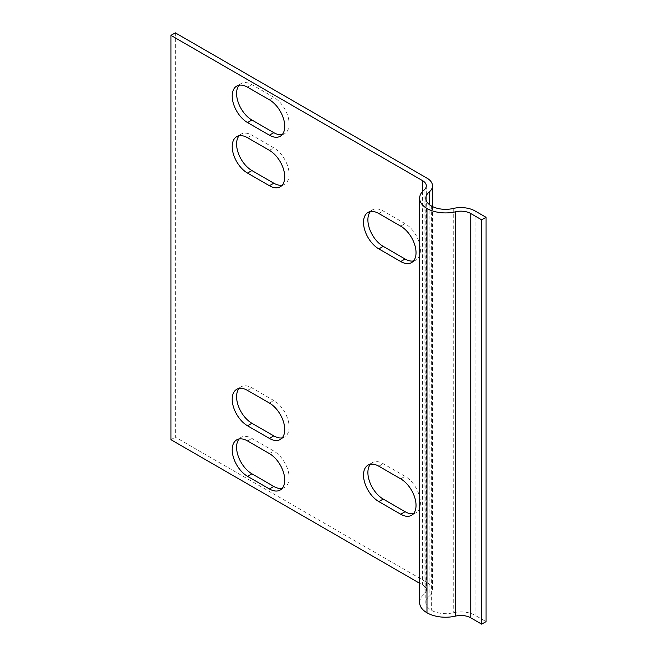 <?xml version="1.0" encoding="UTF-8"?>
<svg xmlns="http://www.w3.org/2000/svg" width="657" height="657" viewBox="0 0 657 657"><rect width="100%" height="100%" fill="white"/><g stroke="black" fill="none" stroke-linecap="round" stroke-linejoin="round"><path stroke-width="0.49" stroke-dasharray="3.29 2.46" d="M282.214 488.381A21.665 12.508 -120 0 0 284.621 487.51A21.665 12.508 -120 0 0 287.947 470.149A21.665 12.508 -120 0 0 273.788 451.055L251.91 438.424A21.665 12.508 -120 0 0 241.078 437.348A21.665 12.508 -120 0 0 239.107 438.999M282.214 134.611A21.665 12.508 -120 0 0 284.621 133.732A21.665 12.508 -120 0 0 287.947 116.379A21.665 12.508 -120 0 0 273.788 97.285L251.91 84.654A21.665 12.508 -120 0 0 241.078 83.579A21.665 12.508 -120 0 0 239.107 85.229M413.516 260.96A21.665 12.508 -120 0 0 415.922 260.082A21.665 12.508 -120 0 0 419.248 242.72A21.665 12.508 -120 0 0 405.09 223.635L383.212 210.996A21.665 12.508 -120 0 0 372.379 209.928A21.665 12.508 -120 0 0 370.417 211.579M413.516 513.651A21.665 12.508 -120 0 0 415.922 512.772A21.665 12.508 -120 0 0 419.248 495.419A21.665 12.508 -120 0 0 405.09 476.325L383.212 463.694A21.665 12.508 -120 0 0 372.379 462.618A21.665 12.508 -120 0 0 370.417 464.269M282.214 185.151A21.665 12.508 -120 0 0 284.621 184.272A21.665 12.508 -120 0 0 287.947 166.919A21.665 12.508 -120 0 0 273.788 147.825L251.91 135.194A21.665 12.508 -120 0 0 241.078 134.118A21.665 12.508 -120 0 0 239.107 135.769M282.214 437.841A21.665 12.508 -120 0 0 284.621 436.971A21.665 12.508 -120 0 0 287.947 419.609A21.665 12.508 -120 0 0 273.788 400.515L251.91 387.885A21.665 12.508 -120 0 0 241.078 386.809A21.665 12.508 -120 0 0 239.107 388.459M175.312 32.85L175.312 437.16L426.976 582.455A18.881 10.898 180 0 1 432.503 590.167A18.881 10.898 180 0 1 429.169 596.351A18.881 10.898 0 0 0 425.826 602.543A18.881 10.898 0 0 0 431.353 610.254A20.112 11.612 0 0 0 453.24 612.776A20.112 11.612 180 0 1 475.118 615.305L486.065 621.621M170.935 439.689L175.312 437.16M419.634 602.543A25.065 14.47 180 0 1 424.069 594.322A12.688 7.326 0 0 0 426.319 590.167A12.688 7.326 0 0 0 422.599 584.985L419.634 583.268M269.411 453.585L273.788 451.055M247.533 440.946L251.91 438.424M269.411 99.815L273.788 97.285M247.533 87.176L251.91 84.654M378.834 213.525L383.212 210.996M400.713 226.156L405.09 223.635M378.834 466.215L383.212 463.694M400.713 478.854L405.09 476.325M269.411 150.354L273.788 147.825M247.533 137.715L251.91 135.194M269.411 403.045L273.788 400.515M247.533 390.414L251.91 387.885M426.976 178.146L426.976 582.455M422.599 191.409L422.599 584.985M424.069 190.013L424.069 594.322M475.118 210.996L475.118 615.305M453.24 208.466L453.24 612.776M431.353 205.945L431.353 610.254M429.169 204.426L429.169 596.351M280.243 490.032L284.621 487.51M236.701 439.878L241.078 437.348M280.243 136.262L284.621 133.732M236.701 86.108L241.078 83.579M368.002 212.449L372.379 209.928M411.545 262.611L415.922 260.082M368.002 465.148L372.379 462.618M411.545 515.302L415.922 512.772M280.243 186.802L284.621 184.272M236.701 136.648L241.078 134.118M280.243 439.492L284.621 436.971M236.701 389.338L241.078 386.809M426.319 185.857L426.319 590.167M425.826 198.233L425.826 602.543M432.503 206.561L432.503 590.167"/><path stroke-width="0.99" d="M269.411 453.585A21.665 12.508 60 0 1 283.569 472.67A21.665 12.508 60 0 1 280.243 490.032A21.665 12.508 60 0 1 269.411 488.964L247.533 476.325A21.665 12.508 60 0 1 233.375 457.239A21.665 12.508 60 0 1 236.701 439.878A21.665 12.508 60 0 1 247.533 440.946L269.411 453.585M239.107 438.999A21.665 12.508 -120 0 0 238.425 456.722A21.665 12.508 -120 0 0 251.91 473.796L273.788 486.435A21.665 12.508 -120 0 0 282.214 488.381M269.411 99.815A21.665 12.508 60 0 1 283.569 118.901A21.665 12.508 60 0 1 280.243 136.262A21.665 12.508 60 0 1 269.411 135.186L247.533 122.555A21.665 12.508 60 0 1 233.375 103.461A21.665 12.508 60 0 1 236.701 86.108A21.665 12.508 60 0 1 247.533 87.176L269.411 99.815M239.107 85.229A21.665 12.508 -120 0 0 238.425 102.952A21.665 12.508 -120 0 0 251.91 120.026L273.788 132.665A21.665 12.508 -120 0 0 282.214 134.611M378.834 248.904A21.665 12.508 60 0 1 364.676 229.81A21.665 12.508 60 0 1 368.002 212.449A21.665 12.508 60 0 1 378.834 213.525L400.713 226.156A21.665 12.508 60 0 1 414.871 245.25A21.665 12.508 60 0 1 411.545 262.611A21.665 12.508 60 0 1 400.713 261.535L378.834 248.904L383.212 246.375L405.09 259.006A21.665 12.508 -120 0 0 413.516 260.96M370.417 211.579A21.665 12.508 -120 0 0 369.727 229.293A21.665 12.508 -120 0 0 383.212 246.375M378.834 501.595A21.665 12.508 60 0 1 364.676 482.501A21.665 12.508 60 0 1 368.002 465.148A21.665 12.508 60 0 1 378.834 466.215L400.713 478.854A21.665 12.508 60 0 1 414.871 497.94A21.665 12.508 60 0 1 411.545 515.302A21.665 12.508 60 0 1 400.713 514.226L378.834 501.595L383.212 499.065L405.09 511.704A21.665 12.508 -120 0 0 413.516 513.651M370.417 464.269A21.665 12.508 -120 0 0 369.727 481.992A21.665 12.508 -120 0 0 383.212 499.065M269.411 150.354A21.665 12.508 60 0 1 283.569 169.44A21.665 12.508 60 0 1 280.243 186.802A21.665 12.508 60 0 1 269.411 185.726L247.533 173.095A21.665 12.508 60 0 1 233.375 154.001A21.665 12.508 60 0 1 236.701 136.648A21.665 12.508 60 0 1 247.533 137.715L269.411 150.354M239.107 135.769A21.665 12.508 -120 0 0 238.425 153.483A21.665 12.508 -120 0 0 251.91 170.565L273.788 183.204A21.665 12.508 -120 0 0 282.214 185.151M269.411 403.045A21.665 12.508 60 0 1 283.569 422.139A21.665 12.508 60 0 1 280.243 439.492A21.665 12.508 60 0 1 269.411 438.424L247.533 425.785A21.665 12.508 60 0 1 233.375 406.699A21.665 12.508 60 0 1 236.701 389.338A21.665 12.508 60 0 1 247.533 390.414L269.411 403.045M239.107 388.459A21.665 12.508 -120 0 0 238.425 406.182A21.665 12.508 -120 0 0 251.91 423.264L273.788 435.895A21.665 12.508 -120 0 0 282.214 437.841M170.935 35.379L422.599 180.675A12.688 7.326 180 0 1 426.319 185.857A12.688 7.326 180 0 1 424.069 190.013A25.065 14.47 0 0 0 419.634 198.233A25.065 14.47 0 0 0 426.976 208.466A26.305 15.185 0 0 0 455.597 211.776A13.928 8.04 180 0 1 470.749 213.525L481.688 219.84L486.065 217.311L475.118 210.996A20.112 11.612 0 0 0 453.24 208.466A20.112 11.612 180 0 1 431.353 205.945A18.881 10.898 180 0 1 425.826 198.233A18.881 10.898 180 0 1 429.169 192.041A18.881 10.898 0 0 0 432.503 185.857A18.881 10.898 0 0 0 426.976 178.146L175.312 32.85L170.935 35.379L170.935 439.689L419.634 583.268M481.688 219.84L481.688 624.15L470.749 617.835A13.928 8.04 0 0 0 455.597 616.085A26.305 15.185 180 0 1 426.976 612.776A25.065 14.47 180 0 1 419.634 602.543L419.634 198.233M486.065 217.311L486.065 621.621L481.688 624.15M269.411 488.964L273.788 486.435M247.533 476.325L251.91 473.796M269.411 135.186L273.788 132.665M247.533 122.555L251.91 120.026M400.713 261.535L405.09 259.006M400.713 514.226L405.09 511.704M269.411 185.726L273.788 183.204M247.533 173.095L251.91 170.565M269.411 438.424L273.788 435.895M247.533 425.785L251.91 423.264M422.599 180.675L422.599 191.409M426.976 208.466L426.976 612.776M455.597 211.776L455.597 616.085M470.749 213.525L470.749 617.835M429.169 192.041L429.169 204.426M432.503 185.857L432.503 206.561"/></g></svg>
